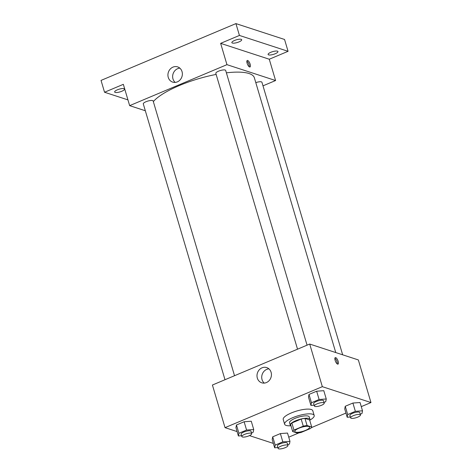<?xml version="1.0" encoding="UTF-8"?>
<svg xmlns="http://www.w3.org/2000/svg" width="472" height="472" viewBox="0 0 472 472"><rect width="100%" height="100%" fill="white"/><g stroke="black" fill="none" stroke-linecap="round" stroke-linejoin="round"><path stroke-width="0.71" d="M308.841 426.511A7.711 2.136 -16.5 0 1 309.597 427.113A7.711 2.136 -16.5 0 1 302.812 431.349A7.711 2.136 -16.5 0 1 294.817 431.491A7.711 2.136 -16.5 0 1 300.21 427.709A7.711 2.136 -16.5 0 1 308.841 426.511M303.272 426.169L293.962 430.092A9.947 2.755 -16.5 0 0 292.693 431.567L297.348 433.089A9.947 2.755 -16.5 0 0 301.148 432.435L310.452 428.517A9.947 2.755 -16.5 0 0 311.721 427.036L307.065 425.52A9.947 2.755 -16.5 0 0 303.272 426.169L301.165 419.065L291.855 422.989L293.962 430.092M311.721 427.036L309.614 419.933L304.965 418.416L307.065 425.52M292.693 431.567L290.593 424.47A9.947 2.755 -16.5 0 1 291.855 422.989M301.165 419.065A9.947 2.755 -16.5 0 1 304.965 418.416M309.721 420.275A10.278 2.844 163.5 0 0 309.957 419.278A10.278 2.844 163.5 0 0 299.295 419.472A10.278 2.844 163.5 0 0 290.25 425.119A10.278 2.844 163.5 0 0 290.994 425.827M290.25 425.119L289.548 422.753A10.278 2.844 -16.5 0 1 296.74 417.708A10.278 2.844 -16.5 0 1 308.245 416.109A10.278 2.844 -16.5 0 1 309.26 416.912L309.957 419.278M290.888 425.773A15.417 4.266 -16.5 0 1 284.616 424.21A15.417 4.266 -16.5 0 1 295.407 416.646A15.417 4.266 -16.5 0 1 312.671 414.245A15.417 4.266 -16.5 0 1 314.187 415.454A15.417 4.266 -16.5 0 1 309.779 420.18M284.616 424.21L283.218 419.478A15.417 4.266 -16.5 0 1 294.003 411.908A15.417 4.266 -16.5 0 1 311.266 409.507A15.417 4.266 -16.5 0 1 312.783 410.717L314.187 415.454M287.731 444.772L289.46 444.04L289.973 441.349L287.519 433.06L280.374 433.591L272.716 436.818L272.197 439.509L274.651 447.798L277.837 447.562M251.482 432.936L253.21 432.21L253.724 429.514L251.269 421.225L244.124 421.756L236.46 424.983L235.947 427.679L238.401 435.969L241.587 435.727M361.269 406.628L370.962 402.545L322.335 386.674L225.032 427.65L237.103 431.585M249.452 435.615L273.359 443.42M288.74 437.172L298.929 432.883M311.367 427.644L345.947 413.083M360.266 414.221L361.994 413.496L362.508 410.799L360.053 402.516L352.903 403.047L345.244 406.274L344.731 408.964L347.185 417.254L350.371 417.018M324.01 402.392L325.739 401.666L326.252 398.97L323.798 390.68L316.653 391.211L308.995 394.439L308.481 397.135L310.936 405.418L314.122 405.183M225.032 427.65L212.412 385.028L309.709 344.053L358.342 359.929L370.962 402.545M309.709 344.053L322.335 386.674M271.099 372.296A8 7.133 108.1 0 1 269.211 380.538A8 7.133 108.1 0 1 261.736 382.804A8 7.133 108.1 0 1 257.435 372.98A8 7.133 108.1 0 1 266.698 367.588A8 7.133 108.1 0 1 271.099 372.296M335.692 357.611A3.534 1.263 -112.8 0 1 338.011 360.873A3.534 1.263 -112.8 0 1 338.023 364.124A3.534 1.263 -112.8 0 1 335.486 361.357A3.534 1.263 -112.8 0 1 335.285 357.611A3.534 1.263 -112.8 0 1 335.692 357.611M334.89 358.242A3.534 1.263 -112.8 0 1 336.707 360.844A3.534 1.263 -112.8 0 1 337.303 363.965M264.249 383.099A8 7.133 108.1 0 1 262.155 374.52A8 7.133 108.1 0 1 268.904 368.838M226.395 72.83A53.961 14.933 -16.5 0 1 249.057 73.532A53.961 14.933 -16.5 0 1 254.355 77.762L335.757 352.554M153.335 101.598A53.961 14.933 -16.5 0 1 216.147 74.428M307.06 345.168L225.681 70.44A5.139 1.422 163.5 0 0 220.353 70.534A5.139 1.422 163.5 0 0 215.828 73.361L297.531 349.18M255.8 82.63A5.139 1.422 -16.5 0 1 261.429 81.868A5.139 1.422 -16.5 0 1 261.936 82.27L342.666 354.808M224.996 379.73L143.299 103.905A5.139 1.422 -16.5 0 1 146.892 101.38A5.139 1.422 -16.5 0 1 152.645 100.583A5.139 1.422 -16.5 0 1 153.152 100.984L234.531 375.712M262.993 85.839L275.583 80.535L226.949 64.664L129.653 105.639L145.323 110.755M239.434 35.441L235.929 23.6L284.557 39.471L288.067 51.312L239.434 35.441L220.636 43.353L226.949 64.664M275.583 80.535L269.27 59.23L288.067 51.312M235.929 23.6L101.037 80.405L104.542 92.246L127.947 99.887M129.653 105.639L123.34 84.329L104.542 92.246M182.027 71.596A8 7.133 108.1 0 1 180.139 79.839A8 7.133 108.1 0 1 172.663 82.104A8 7.133 108.1 0 1 168.362 72.281A8 7.133 108.1 0 1 177.625 66.888A8 7.133 108.1 0 1 182.027 71.596M269.27 59.23L220.636 43.353M247.67 60.469A3.534 1.263 -112.8 0 1 249.995 63.726A3.534 1.263 -112.8 0 1 250.007 66.977A3.534 1.263 -112.8 0 1 247.47 64.216A3.534 1.263 -112.8 0 1 247.263 60.463A3.534 1.263 -112.8 0 1 247.67 60.469M246.874 61.094A3.534 1.263 -112.8 0 1 248.685 63.702A3.534 1.263 -112.8 0 1 249.281 66.817M175.177 82.399A8 7.133 108.1 0 1 173.082 73.821A8 7.133 108.1 0 1 179.832 68.139M117.369 89.822A5.139 1.422 -16.5 0 1 124.508 89.078A5.139 1.422 -16.5 0 1 119.982 91.904A5.139 1.422 -16.5 0 1 114.649 91.999A5.139 1.422 -16.5 0 1 117.369 89.822M270.822 52.298A5.139 1.422 -16.5 0 1 277.955 51.554A5.139 1.422 -16.5 0 1 273.435 54.38A5.139 1.422 -16.5 0 1 268.102 54.475A5.139 1.422 -16.5 0 1 270.822 52.298M234.566 40.462A5.139 1.422 -16.5 0 1 241.705 39.725A5.139 1.422 -16.5 0 1 237.18 42.545A5.139 1.422 -16.5 0 1 231.852 42.645A5.139 1.422 -16.5 0 1 234.566 40.462M326.252 398.97L319.107 399.501L311.449 402.728L310.936 405.418M314.37 406.02L313.668 403.654A5.139 1.422 -16.5 0 1 317.261 401.135A5.139 1.422 -16.5 0 1 323.019 400.333A5.139 1.422 -16.5 0 1 323.521 400.734L324.223 403.1A5.139 1.422 -16.5 0 1 319.697 405.926A5.139 1.422 -16.5 0 1 314.37 406.02A5.139 1.422 -16.5 0 1 317.963 403.501A5.139 1.422 -16.5 0 1 323.715 402.699A5.139 1.422 -16.5 0 1 324.223 403.1M323.798 390.68L316.653 391.211L319.107 399.501M316.653 391.211L308.995 394.439L311.449 402.728M308.995 394.439L308.481 397.135M253.724 429.514L246.579 430.045L238.915 433.272L238.401 435.969M241.835 436.565L241.133 434.199A5.139 1.422 -16.5 0 1 244.732 431.679A5.139 1.422 -16.5 0 1 250.484 430.877A5.139 1.422 -16.5 0 1 250.992 431.278L251.694 433.65A5.139 1.422 -16.5 0 1 247.169 436.47A5.139 1.422 -16.5 0 1 241.835 436.565A5.139 1.422 -16.5 0 1 245.434 434.045A5.139 1.422 -16.5 0 1 251.187 433.243A5.139 1.422 -16.5 0 1 251.694 433.65M251.269 421.225L244.124 421.756L246.579 430.045M244.124 421.756L236.46 424.983L238.915 433.272M236.46 424.983L235.947 427.679M362.508 410.799L355.363 411.33L347.699 414.558L347.185 417.254M350.619 417.856L349.917 415.49A5.139 1.422 -16.5 0 1 353.516 412.965A5.139 1.422 -16.5 0 1 359.269 412.162A5.139 1.422 -16.5 0 1 359.776 412.569L360.472 414.935A5.139 1.422 -16.5 0 1 355.953 417.761A5.139 1.422 -16.5 0 1 350.619 417.856A5.139 1.422 -16.5 0 1 354.218 415.331A5.139 1.422 -16.5 0 1 359.971 414.534A5.139 1.422 -16.5 0 1 360.472 414.935M360.053 402.516L352.903 403.047L355.363 411.33M352.903 403.047L345.244 406.274L347.699 414.558M345.244 406.274L344.731 408.964M289.973 441.349L282.828 441.875L275.17 445.102L274.651 447.798M278.091 448.4L277.388 446.034A5.139 1.422 -16.5 0 1 280.982 443.509A5.139 1.422 -16.5 0 1 286.734 442.712A5.139 1.422 -16.5 0 1 287.241 443.114L287.944 445.479A5.139 1.422 -16.5 0 1 283.418 448.306A5.139 1.422 -16.5 0 1 278.091 448.4A5.139 1.422 -16.5 0 1 281.684 445.881A5.139 1.422 -16.5 0 1 287.436 445.078A5.139 1.422 -16.5 0 1 287.944 445.479M287.519 433.06L280.374 433.591L282.828 441.875M280.374 433.591L272.716 436.818L275.17 445.102M272.716 436.818L272.197 439.509"/></g></svg>
